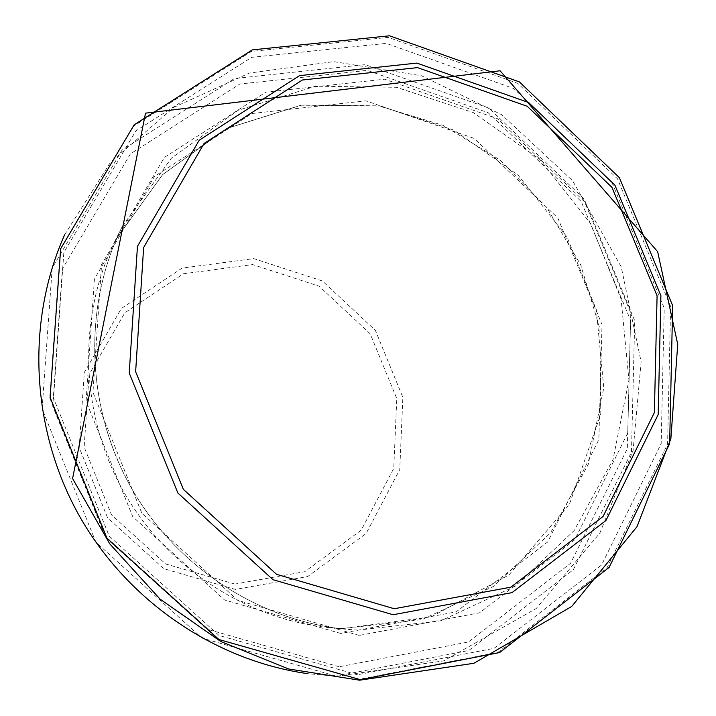 <?xml version="1.0" encoding="UTF-8"?>
<svg xmlns="http://www.w3.org/2000/svg" width="716" height="716" viewBox="0 0 716 716"><rect width="100%" height="100%" fill="white"/><g stroke="black" fill="none" stroke-linecap="round" stroke-linejoin="round"><path stroke-width="0.54" stroke-dasharray="3.58 2.69" d="M357.427 674.776L218.953 635.423L109.244 536.168L53.521 398.168L63.831 252.497L135.843 130.912L251.674 57.325L386.273 43.381L513.802 88.533L611.956 182.49L664.224 308.086L661.172 443.607L601.637 564.924L494.121 648.329L357.427 674.776M235.403 589.42L163.687 568.647L107.597 517.847L79.181 447.482L84.318 372.463L121.389 308.444L182.088 268.088L253.768 258.619L322.46 281.003L375.372 330.38L402.866 397.371L399.752 469.607L366.127 533.527L307.701 576.541L235.403 589.42M234.911 584.077L165.691 563.984L111.571 514.947L84.139 447.044L89.07 374.638L124.826 312.794L183.412 273.772L252.667 264.571L319.059 286.158L370.217 333.871L396.789 398.633L393.746 468.443L361.204 530.18L304.739 571.69L234.911 584.077M359.226 635.414L237.846 600.393L141.849 513.229L92.946 392.35L101.591 264.571L164.331 157.457L265.94 92.104L384.644 79.199L497.531 118.713L584.56 201.769L630.778 313.017L627.762 432.911L574.706 539.828L479.55 612.807L359.226 635.414M336.126 676.11L202.01 638.099L95.908 542.236L42.101 408.89L52.196 267.972L122.042 150.127L234.409 78.536L365.07 64.637L488.903 108.098L584.158 199.012L634.734 320.741L631.467 452.136L573.337 569.721L468.765 650.495L336.126 676.11M358.224 630.107L346.231 629.257C258.745 620.969 174.731 565.971 129.945 485.493C85.41 404.88 83.262 304.488 122.57 225.898L171.446 158.129L238.088 110.291L315.559 86.215L396.413 87.289L473.365 112.627L539.9 159.453L590.53 223.455L621.094 299.136L628.925 380.16L613.003 459.654L574.16 530.574L515.216 586.207L441.002 620.763L358.224 630.107M342.114 628.603L330.568 627.78C246.295 619.788 165.521 566.947 122.49 489.628C79.7 412.174 77.668 315.675 115.527 239.967L162.613 174.632L226.847 128.406L301.561 105.019L379.578 105.852L453.863 130.115L518.08 175.143L566.911 236.79L596.338 309.742L603.758 387.866L588.221 464.487L550.568 532.82L493.566 586.386L421.921 619.626L342.114 628.603L431.22 616.798L508.942 574.957L569.435 504.315L600.796 413.991L599.856 328.617L580.667 264.768L546.648 207.354L499.866 159.883L443.079 125.354L379.185 106.031L301.284 105.207L226.686 128.549L162.559 174.704L115.527 239.967L122.57 225.898C82.725 305.508 85.562 407.628 131.869 488.822C177.112 567.6 260.087 621.085 346.231 629.257L330.568 627.78L342.105 628.603M340.735 633.454L224.538 599.972L132.773 516.719L86.081 401.246L94.414 279.052L154.522 176.404L251.934 113.522L365.84 100.822L474.243 138.439L557.782 217.933L602.022 324.581L598.862 439.552L547.65 542.012L456.146 611.858L340.735 633.454M339.169 666.775L208.499 629.606L105.163 536.132L52.707 406.205L62.426 268.876L130.366 153.94L239.842 84.014L367.281 70.356L488.16 112.716L581.186 201.473L630.572 320.338L627.332 448.61L570.545 563.304L468.488 641.966L339.169 666.775M358.985 679.359L218.112 639.379L106.451 538.405L49.762 397.971L60.296 249.768L133.597 126.159L251.414 51.436L388.233 37.384L517.793 83.342L617.496 178.848L670.615 306.457L667.581 444.162L607.177 567.502L497.96 652.365L358.985 679.359M64.592 234.857L110.362 162.514L173.836 107.337L249.436 73.077L333.638 61.621L421.59 75.771L501.782 114.775L572.585 180.718L621.22 266.862L641.124 361.822L633.087 450.561L599.838 533.125L536.186 608.555L443.723 660.859L336.511 676.28L307.978 673.693"/><path stroke-width="1.07" d="M360.246 679.618L218.962 639.531L106.97 538.244L50.093 397.38L60.654 248.729L134.178 124.781L252.327 49.869L389.513 35.8L519.422 81.919L619.394 177.693L672.664 305.651L669.648 443.75L609.101 567.439L499.607 652.553L360.246 679.618M393.066 614.74L272.975 579.683L177.872 493.011L129.229 373.027L137.454 246.34L199.2 140.238L299.503 75.627L416.855 63.089L528.623 102.54L614.91 185.14L660.895 295.636L658.174 414.582L605.942 520.505L511.994 592.633L393.066 614.74M394.239 608.734L276.528 574.304L183.323 489.314L135.637 371.711L143.63 247.512L204.096 143.442L302.412 79.995L417.535 67.617L527.236 106.29L611.947 187.359L657.082 295.833L654.379 412.577L603.069 516.478L510.875 587.156L394.239 608.734M359.629 680.2L288.602 668.959L220.841 641.545L160.062 599.122L109.7 543.802L72.584 478.539L145.509 113.155L500.072 70.777L657.664 251.692L677.73 344.324L670.874 438.604L637.034 526.645L571.699 606.461L473.903 663.284L359.629 680.2M307.978 673.693C214.352 660.537 126.293 600.196 78.348 514.133C30.734 427.882 26.179 321.224 64.592 234.857"/></g></svg>
